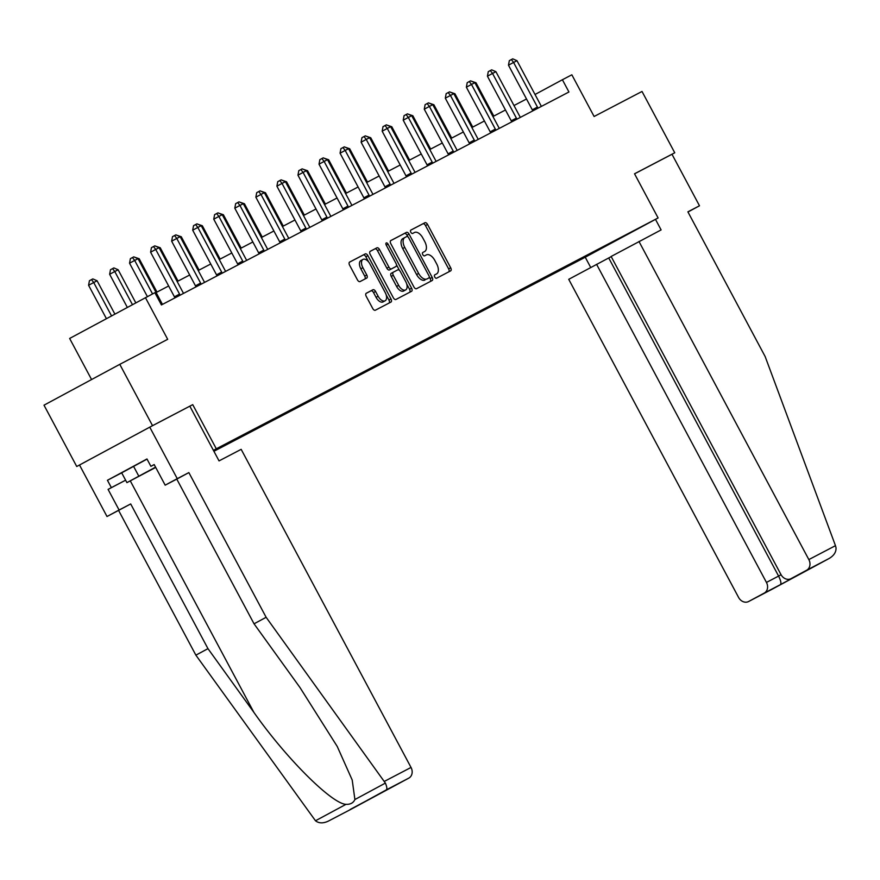 <?xml version="1.0" encoding="UTF-8"?>
<svg xmlns="http://www.w3.org/2000/svg" width="880" height="880" viewBox="0 0 880 880"><rect width="100%" height="100%" fill="white"/><g stroke="black" fill="none" stroke-linecap="round" stroke-linejoin="round"><path stroke-width="1.32" d="M434.742 277.024A1.914 1.045 61.7 0 0 436.568 278.234L450.637 270.875A2.728 1.496 61.7 0 0 450.648 270.875A2.728 1.496 61.7 0 0 450.681 267.773L427.548 224.444A2.728 1.496 61.7 0 0 424.93 222.728L410.861 230.076A1.914 1.045 61.7 0 0 410.85 230.087A1.914 1.045 61.7 0 0 410.828 232.254A1.914 1.045 61.7 0 0 412.654 233.453L414.48 232.496A8.734 4.785 61.7 0 1 422.829 237.985L424.765 241.604A8.734 4.785 61.7 0 1 424.666 251.504L422.818 252.472A1.914 1.045 61.7 0 0 422.807 252.472A1.914 1.045 61.7 0 0 422.785 254.639A1.914 1.045 61.7 0 0 424.611 255.838L426.437 254.892A8.734 4.785 61.7 0 1 434.786 260.381L436.711 263.989A8.734 4.785 61.7 0 1 436.623 273.889A8.734 4.785 61.7 0 1 436.59 273.911L434.764 274.857A1.914 1.045 61.7 0 0 434.742 277.024M366.278 293.249A2.728 1.496 61.7 0 0 366.267 293.26A2.728 1.496 61.7 0 0 366.234 296.351L372.735 308.506A2.728 1.496 61.7 0 0 375.342 310.222L390.973 302.06A2.728 1.496 61.7 0 0 390.984 302.049A2.728 1.496 61.7 0 0 391.006 298.958L367.873 255.618A2.728 1.496 61.7 0 0 365.266 253.902L349.635 262.075A2.728 1.496 61.7 0 0 349.624 262.075A2.728 1.496 61.7 0 0 349.591 265.177L357.434 279.862A2.728 1.496 61.7 0 0 360.041 281.578L366.729 278.08A2.728 1.496 61.7 0 0 366.74 278.069A2.728 1.496 61.7 0 0 366.773 274.978L362.879 267.696A7.304 3.993 61.7 0 1 362.967 259.413A7.304 3.993 61.7 0 1 369.974 263.989L385.198 292.523A7.304 3.993 61.7 0 1 385.121 300.795A7.304 3.993 61.7 0 1 378.114 296.23L375.573 291.467A2.728 1.496 61.7 0 0 372.966 289.751L366.256 293.26M687.962 211.981L699.49 205.777L671.99 154.264L674.751 152.779L642.015 91.465L594.11 116.49L571.846 74.8L562.397 79.739L568.942 91.993L161.414 304.942L154.869 292.688L69.641 338.459L91.575 379.544M189.838 406.208L219.043 460.9L241.164 449.339L411.026 767.448A8.338 6.985 62.4 0 1 408.804 778.118L386.342 789.866C387.244 789.019 386.925 786.764 385.385 783.101L266.134 617.298L188.859 472.593L177.254 478.654L149.754 427.152L192.731 404.646L152.526 425.667L119.779 364.342L167.684 339.317L145.42 297.616M192.731 404.646L216.304 448.8L658.108 217.943L582.329 258.775L213.906 451.286M674.751 152.779L634.535 173.789L658.108 217.943M413.919 286.979A2.728 1.496 61.7 0 0 416.537 288.695L432.168 280.533A2.728 1.496 61.7 0 0 432.168 280.522A2.728 1.496 61.7 0 0 432.201 277.431L409.068 234.091A2.728 1.496 61.7 0 0 406.45 232.386L390.83 240.548A2.728 1.496 61.7 0 0 390.819 240.548A2.728 1.496 61.7 0 0 390.786 243.65L413.919 286.979M411.565 291.291L395.934 299.464A2.728 1.496 61.7 0 1 393.327 297.748L370.194 254.408A2.728 1.496 61.7 0 1 370.216 251.317A2.728 1.496 61.7 0 0 370.216 251.317L376.915 247.819A2.728 1.496 61.7 0 1 379.522 249.535L388.916 267.102A2.728 1.496 61.7 0 0 391.523 268.818L395.956 266.497A2.728 1.496 61.7 0 0 395.967 266.497A2.728 1.496 61.7 0 0 396 263.406L386.232 245.102A1.914 1.045 61.7 0 1 386.254 242.935A1.914 1.045 61.7 0 1 388.08 244.134L411.609 288.189A2.728 1.496 61.7 0 1 411.576 291.291A2.728 1.496 61.7 0 0 411.576 291.291M152.526 425.667L76.736 466.499L44 405.185L119.779 364.342M213.411 450.362L216.304 448.8M213.543 450.604L631.334 232.298L213.796 451.077M219.516 447.491L219.395 448.063M232.463 440.715L232.342 441.287M240.559 436.491L240.449 437.063M253.517 429.715L253.396 430.287M261.613 425.491L261.492 426.063M274.571 418.715L274.45 419.287M282.667 414.491L282.546 415.063M295.614 407.715L295.504 408.287M303.721 403.491L303.6 404.063M316.668 396.715L316.547 397.287M324.764 392.491L324.643 393.063M337.722 385.715L337.601 386.287M345.818 381.491L345.697 382.063M358.776 374.715L358.655 375.287M366.872 370.491L366.751 371.063M379.819 363.715L379.709 364.287M387.926 359.491L387.805 360.063M400.873 352.715L400.752 353.287M408.969 348.491L408.848 349.063M421.927 341.715L421.806 342.287M430.023 337.491L429.902 338.063M442.981 330.715L442.86 331.287M451.077 326.491L450.956 327.063M464.024 319.715L463.914 320.287M472.131 315.491L472.01 316.063M485.078 308.715L484.957 309.287M493.174 304.491L493.053 305.063M506.132 297.715L506.011 298.287M514.228 293.491L514.107 294.063M527.186 286.715L527.065 287.287M535.282 282.491L535.161 283.063M548.229 275.715L548.119 276.287M556.336 271.491L556.215 272.063M569.283 264.715L569.162 265.287M577.379 260.491L577.258 261.063M76.736 466.499L149.754 427.152M526.515 98.989L513.986 105.534M505.461 109.989L492.943 116.534M484.407 120.989L471.889 127.534M463.364 131.989L450.835 138.534M442.31 142.989L429.781 149.534M421.256 153.989L408.738 160.534M400.202 164.989L387.684 171.534M379.159 175.989L366.63 182.534M358.105 186.989L345.576 193.534M337.051 197.989L324.533 204.534M315.997 208.989L303.479 215.534M294.954 219.989L282.425 226.534M273.9 230.989L261.371 237.534M252.846 241.989L240.328 248.534M231.792 252.989L219.274 259.534M210.749 263.989L198.22 270.534M189.695 274.989L177.166 281.534M168.641 285.989L156.123 292.534M562.397 79.739L535.018 94.49M448.778 271.854A2.728 1.496 61.7 0 0 448.635 268.884L425.491 225.544A2.728 1.496 61.7 0 0 422.884 223.828L410.707 230.186M407.847 236.764L407.022 235.202A2.728 1.496 61.7 0 0 404.404 233.486L390.643 240.68M430.298 281.501A2.728 1.496 61.7 0 0 430.155 278.531L429.297 276.925M426.866 279.026L428.912 277.915A1.914 1.045 61.7 0 0 428.912 277.915A1.914 1.045 61.7 0 0 428.934 275.748L408.628 237.71A1.914 1.045 61.7 0 0 406.802 236.511L404.877 237.512A8.734 4.785 61.7 0 0 404.844 237.534A8.734 4.785 61.7 0 0 404.756 247.434L418.638 273.438A8.734 4.785 61.7 0 0 426.987 278.927L426.855 279.026A1.914 1.045 61.7 0 0 426.866 279.026A1.914 1.045 61.7 0 0 426.877 279.015L426.987 278.927M404.822 237.545L402.831 238.623A8.734 4.785 61.7 0 0 402.798 238.634A8.734 4.785 61.7 0 0 402.699 248.534L404.756 247.434M424.941 280.027A8.734 4.785 61.7 0 1 416.592 274.538L402.699 248.534M370.051 251.438L376.915 247.819M393.91 267.608L395.956 266.497L393.921 267.597A2.728 1.496 61.7 0 0 393.932 267.597A2.728 1.496 61.7 0 1 393.91 267.608L389.477 269.929A2.728 1.496 61.7 0 1 386.859 268.213L377.476 250.635A2.728 1.496 61.7 0 0 374.869 248.919M396.484 264.803L399.465 270.402M406.692 283.921L409.563 289.3L411.609 288.189M398.651 285.34A7.304 3.993 61.7 0 0 405.658 289.916A7.304 3.993 61.7 0 0 405.735 281.644L400.367 271.59A2.728 1.496 61.7 0 0 397.76 269.874L393.316 272.195A2.728 1.496 61.7 0 0 393.283 275.286L398.651 285.34L396.605 286.44A7.304 3.993 61.7 0 0 403.612 291.016L405.658 289.916M391.259 273.295L393.316 272.195L391.27 273.295A2.728 1.496 61.7 0 0 391.259 273.295A2.728 1.496 61.7 0 0 391.237 276.397L393.283 275.286M396.605 286.44L391.237 276.397M409.695 292.27A2.728 1.496 61.7 0 0 409.563 289.3M385.121 300.795L383.075 301.906A7.304 3.993 61.7 0 1 376.068 297.33L373.527 292.578A2.728 1.496 61.7 0 0 370.92 290.862L366.102 293.381M362.967 259.413L360.91 260.524A7.304 3.993 61.7 0 0 360.833 268.796L362.879 267.696M364.87 279.059A2.728 1.496 61.7 0 0 364.727 276.078L360.833 268.796M368.599 261.932L365.827 256.729A2.728 1.496 61.7 0 0 363.209 255.013L349.448 262.196M389.103 303.028A2.728 1.496 61.7 0 0 388.96 300.058L386.155 294.8M493.801 116.083L476.003 82.753L475.145 83.204M471.317 81.147L476.003 82.753M537.867 108.24L537.823 108.042A2.783 1.518 61.7 0 0 537.427 107.085L513.59 62.447L516.967 60.676L540.804 105.314A2.783 1.518 61.7 0 0 541.387 106.183L541.519 106.337M532.73 110.924L532.697 110.803A2.783 1.518 61.7 0 0 532.301 109.835L508.475 65.197L513.59 62.447L511.368 59.554L512.71 58.85L516.967 60.676M508.475 65.197L509.322 60.654L511.368 59.554M155.584 467.203L137.412 477.015L155.683 467.39M155.705 467.423L126.918 482.636L121.682 472.824L147.037 459.107M126.918 482.636L155.562 467.159M133.551 466.312L138.787 476.124M835.472 545.666L836 547.646C836.319 551.947 834.009 555.566 829.092 558.514L806.619 570.251A8.338 6.985 -117.6 0 0 808.841 559.581L835.472 545.666L765.149 356.543L687.885 211.838L699.49 205.777M611.215 256.63L568.733 279.323L738.584 597.432A8.338 6.985 -117.6 0 0 748.594 601.524A8.338 6.985 -117.6 0 0 748.66 601.48L764.225 593.098A8.338 6.985 -117.6 0 0 766.447 582.428L778.591 576.081C780.824 580.591 781.44 583.451 780.417 584.639L764.225 593.098M596.585 264.319L766.447 582.428M655.479 219.362L661.111 229.911L611.127 256.476L780.989 574.596A8.338 6.985 -117.6 0 0 790.988 578.677A8.338 6.985 -117.6 0 0 791.054 578.633L806.619 570.251M638.979 241.472L808.841 559.581M585.233 257.213L590.711 267.476M671.99 154.264L634.557 173.822M608.729 257.972L778.591 576.081L781.066 574.739M791.054 578.633L807.037 570.295M748.66 601.48L771.133 589.743L748.594 601.524M771.111 589.754L829.158 558.47L771.133 589.743M154.198 464.607L150.898 466.334L146.971 458.975L107.437 480.282L111.364 487.63L125.62 480.194L108.086 489.401L119.086 510.004L130.691 503.943L207.966 648.648L195.877 655.16L315.491 820.765C318.901 823.427 323.191 823.537 328.383 821.095L350.845 809.358A8.338 6.985 62.4 0 1 350.779 809.391A8.338 6.985 62.4 0 1 350.713 809.424M207.966 648.648L253.902 712.393C285.912 758.01 331.716 803.759 345.983 804.342C350.383 804.529 353.353 802.923 354.904 799.535L352.209 780.021L337.249 746.493L299.992 687.555L254.045 623.81L176.781 479.105L165.176 485.166L154.176 464.563L150.898 466.334M119.086 510.004L107.008 516.516L79.508 465.014M130.691 503.943L107.008 516.516M195.877 655.16L118.613 510.455M408.804 778.118L393.239 786.511A8.338 6.985 62.4 0 1 393.173 786.544A8.338 6.985 62.4 0 1 393.107 786.577M177.254 478.654L165.176 485.166M108.086 489.401L111.364 487.63M188.859 472.593L176.781 479.105M266.134 617.298L254.045 623.81M367.741 799.986A8.338 6.985 62.4 0 1 366.41 800.965L350.845 809.358M107.437 480.282L121.693 472.835M366.41 800.965L393.239 786.511M350.779 809.391L386.342 789.866M472.747 127.083L454.949 93.753L454.091 94.204M450.263 92.147L454.949 93.753M451.693 138.083L433.895 104.753L433.037 105.204M429.209 103.147L433.895 104.753M516.824 119.24L516.769 119.042A2.783 1.518 61.7 0 0 516.373 118.085L492.536 73.447L495.913 71.676L519.75 116.314A2.783 1.518 61.7 0 0 520.333 117.183L520.465 117.337M511.676 121.924L511.643 121.803A2.783 1.518 61.7 0 0 511.258 120.835L487.421 76.197L492.536 73.447L490.314 70.554L491.667 69.85L495.913 71.676M487.421 76.197L488.268 71.654L490.314 70.554M495.77 130.24L495.715 130.042A2.783 1.518 61.7 0 0 495.319 129.085L471.493 84.447L474.859 82.676L498.696 127.314A2.783 1.518 61.7 0 0 499.279 128.183L499.411 128.337M490.633 132.924L490.6 132.803A2.783 1.518 61.7 0 0 490.204 131.835L466.367 87.197L471.493 84.447L469.26 81.554L470.613 80.85L474.859 82.676M466.367 87.197L467.214 82.654L469.26 81.554M430.65 149.083L412.852 115.753L411.983 116.204M408.155 114.147L412.852 115.753M409.596 160.083L391.798 126.753L390.94 127.204M387.112 125.147L391.798 126.753M388.542 171.083L370.744 137.753L369.886 138.204M366.058 136.147L370.744 137.753M474.716 141.24L474.661 141.042A2.783 1.518 61.7 0 0 474.276 140.085L450.439 95.447L453.816 93.676L477.642 138.314A2.783 1.518 61.7 0 0 478.236 139.183L478.357 139.337M469.579 143.924L469.546 143.803A2.783 1.518 61.7 0 0 469.15 142.835L445.313 98.197L450.439 95.447L448.206 92.554L449.559 91.85L453.816 93.676M445.313 98.197L446.16 93.654L448.206 92.554M453.662 152.24L453.618 152.042A2.783 1.518 61.7 0 0 453.222 151.085L429.385 106.436L432.762 104.676L456.599 149.314A2.783 1.518 61.7 0 0 457.182 150.183L457.314 150.337M448.525 154.924L448.492 154.803A2.783 1.518 61.7 0 0 448.096 153.835L424.27 109.197L429.385 106.436L427.163 103.554L428.505 102.85L432.762 104.676M424.27 109.197L425.117 104.654L427.163 103.554M432.619 163.24L432.564 163.042A2.783 1.518 61.7 0 0 432.168 162.085L408.331 117.436L411.708 115.676L435.545 160.314A2.783 1.518 61.7 0 0 436.128 161.183L436.26 161.337M427.471 165.924L427.438 165.803A2.783 1.518 61.7 0 0 427.053 164.835L403.216 120.197L408.331 117.436L406.109 114.554L407.462 113.85L411.708 115.676M403.216 120.197L404.063 115.654L406.109 114.554M367.488 182.083L349.69 148.753L348.832 149.204M345.004 147.147L349.69 148.753M411.565 174.24L411.51 174.042A2.783 1.518 61.7 0 0 411.114 173.085L387.288 128.436L390.654 126.676L414.491 171.314A2.783 1.518 61.7 0 0 415.074 172.183L415.206 172.337M406.428 176.924L406.395 176.803A2.783 1.518 61.7 0 0 405.999 175.835L382.162 131.197L387.288 128.436L385.055 125.554L386.408 124.85L390.654 126.676M382.162 131.197L383.009 126.654L385.055 125.554M346.445 193.083L328.647 159.753L327.789 160.204M323.95 158.147L328.647 159.753M390.511 185.24L390.456 185.042A2.783 1.518 61.7 0 0 390.071 184.085L366.234 139.436L369.611 137.676L393.437 182.314A2.783 1.518 61.7 0 0 394.031 183.183L394.152 183.337M385.374 187.924L385.341 187.803A2.783 1.518 61.7 0 0 384.945 186.835L361.108 142.197L366.234 139.436L364.001 136.554L365.354 135.85L369.611 137.676M361.108 142.197L361.955 137.654L364.001 136.554M325.391 204.083L307.593 170.753L306.735 171.204M302.907 169.147L307.593 170.753M369.457 196.24L369.413 196.042A2.783 1.518 61.7 0 0 369.017 195.085L345.18 150.436L348.557 148.676L372.394 193.314A2.783 1.518 61.7 0 0 372.977 194.183L373.109 194.337M364.32 198.924L364.287 198.803A2.783 1.518 61.7 0 0 363.891 197.835L340.065 153.197L345.18 150.436L342.958 147.554L344.3 146.85L348.557 148.676M340.065 153.197L340.912 148.654L342.958 147.554M304.337 215.083L286.539 181.753L285.681 182.204M281.853 180.147L286.539 181.753M348.414 207.24L348.359 207.042A2.783 1.518 61.7 0 0 347.963 206.085L324.126 161.436L327.503 159.676L351.34 204.314A2.783 1.518 61.7 0 0 351.923 205.183L352.055 205.337M343.266 209.924L343.233 209.803A2.783 1.518 61.7 0 0 342.848 208.835L319.011 164.197L324.126 161.436L321.904 158.554L323.257 157.85L327.503 159.676M319.011 164.197L319.858 159.654L321.904 158.554M283.283 226.083L265.485 192.753L264.627 193.204M260.799 191.147L265.485 192.753M327.36 218.24L327.305 218.042A2.783 1.518 61.7 0 0 326.909 217.085L303.083 172.436L306.449 170.676L330.286 215.314A2.783 1.518 61.7 0 0 330.869 216.183L331.001 216.337M322.223 220.924L322.19 220.803A2.783 1.518 61.7 0 0 321.794 219.835L297.957 175.197L303.083 172.436L300.85 169.554L302.203 168.85L306.449 170.676M297.957 175.197L298.804 170.654L300.85 169.554M262.24 237.083L244.442 203.753L243.584 204.204M239.745 202.147L244.442 203.753M306.306 229.24L306.251 229.042A2.783 1.518 61.7 0 0 305.866 228.085L282.029 183.436L285.406 181.676L309.232 226.314A2.783 1.518 61.7 0 0 309.826 227.183L309.947 227.337M301.169 231.924L301.136 231.803A2.783 1.518 61.7 0 0 300.74 230.835L276.903 186.197L282.029 183.436L279.807 180.554L281.149 179.85L285.406 181.676M276.903 186.197L277.75 181.654L279.807 180.554M241.186 248.083L223.388 214.753L222.53 215.204M218.702 213.147L223.388 214.753M285.252 240.24L285.208 240.042A2.783 1.518 61.7 0 0 284.812 239.085L260.975 194.436L264.352 192.676L288.189 237.314A2.783 1.518 61.7 0 0 288.772 238.183L288.904 238.337M280.115 242.924L280.082 242.803A2.783 1.518 61.7 0 0 279.686 241.835L255.86 197.197L260.975 194.436L258.753 191.554L260.095 190.85L264.352 192.676M255.86 197.197L256.707 192.654L258.753 191.554M220.132 259.083L202.334 225.753L201.476 226.204M197.648 224.147L202.334 225.753M264.209 251.24L264.154 251.042A2.783 1.518 61.7 0 0 263.758 250.085L239.921 205.436L243.298 203.676L267.135 248.314A2.783 1.518 61.7 0 0 267.718 249.183L267.85 249.337M259.061 253.924L259.028 253.803A2.783 1.518 61.7 0 0 258.643 252.835L234.806 208.197L239.921 205.436L237.699 202.554L239.052 201.85L243.298 203.676M234.806 208.197L235.653 203.654L237.699 202.554M199.078 270.083L181.28 236.753L180.422 237.204M176.594 235.147L181.28 236.753M243.155 262.24L243.1 262.042A2.783 1.518 61.7 0 0 242.704 261.085L218.878 216.436L222.244 214.676L246.081 259.314A2.783 1.518 61.7 0 0 246.664 260.183L246.796 260.337M238.018 264.924L237.985 264.803A2.783 1.518 61.7 0 0 237.589 263.835L213.752 219.197L218.878 216.436L216.645 213.554L217.998 212.85L222.244 214.676M213.752 219.197L214.599 214.654L216.645 213.554M178.035 281.083L160.237 247.753L159.379 248.204M155.551 246.147L160.237 247.753M222.101 273.24L222.046 273.042A2.783 1.518 61.7 0 0 221.661 272.085L197.824 227.436L201.201 225.676L225.027 270.314A2.783 1.518 61.7 0 0 225.621 271.183L225.742 271.337M216.964 275.924L216.931 275.803A2.783 1.518 61.7 0 0 216.535 274.835L192.698 230.197L197.824 227.436L195.602 224.554L196.944 223.85L201.201 225.676M192.698 230.197L193.545 225.654L195.602 224.554M156.981 292.083L139.183 258.753L138.325 259.204M134.497 257.147L139.183 258.753M201.047 284.24L201.003 284.042A2.783 1.518 61.7 0 0 200.607 283.085L176.77 238.436L180.147 236.676L203.984 281.314A2.783 1.518 61.7 0 0 204.567 282.183L204.699 282.337M195.91 286.924L195.877 286.803A2.783 1.518 61.7 0 0 195.481 285.835L171.655 241.197L176.77 238.436L174.548 235.554L175.89 234.85L180.147 236.676M171.655 241.197L172.502 236.654L174.548 235.554M135.784 302.808L118.129 269.753L109.637 274.274L127.314 307.373M109.637 274.274L110.484 269.731L112.53 268.62L114.763 271.513L132.429 304.623M112.53 268.62L113.883 267.916L118.129 269.753M180.004 295.24L179.949 295.042A2.783 1.518 61.7 0 0 179.553 294.085L155.716 249.436L159.093 247.676L182.93 292.314A2.783 1.518 61.7 0 0 183.513 293.183L183.645 293.337M174.856 297.924L174.823 297.803A2.783 1.518 61.7 0 0 174.438 296.835L150.601 252.197L155.716 249.436L153.494 246.554L154.847 245.85L159.093 247.676M150.601 252.197L151.448 247.654L153.494 246.554M114.873 314.083L97.075 280.753L88.583 285.274L106.403 318.648M88.583 285.274L89.43 280.731L91.476 279.62L93.709 282.513L111.529 315.887M91.476 279.62L92.829 278.916L97.075 280.753M152.537 293.898L134.673 260.436L138.039 258.676L161.876 303.314A2.783 1.518 61.7 0 0 162.459 304.183L162.591 304.337M147.378 296.593L129.547 263.197L134.673 260.436L132.44 257.554L133.793 256.85L138.039 258.676M129.547 263.197L130.394 258.654L132.44 257.554M422.884 223.828L424.93 222.728M425.491 225.544L427.548 224.444M448.635 268.884L450.681 267.773M404.404 233.486L406.45 232.386M407.022 235.202L409.068 234.091M430.155 278.531L432.201 277.431M416.592 274.538L418.638 273.438M377.476 250.635L379.522 249.535M386.859 268.213L388.916 267.102M389.477 269.929L391.523 268.818M386.243 245.124L388.08 244.134M370.92 290.862L372.966 289.751M373.527 292.578L375.573 291.467M376.068 297.33L378.114 296.23M364.727 276.078L366.773 274.978M363.209 255.013L365.266 253.902M365.827 256.729L367.873 255.618M388.96 300.058L391.006 298.958M537.823 108.042L532.697 110.803M537.427 107.085L532.301 109.835M807.246 570.174L780.417 584.639M315.491 820.765L345.983 804.342M354.904 799.535L385.385 783.101M384.384 781.374L411.026 767.448M130.284 480.876L253.902 712.393M516.769 119.042L511.643 121.803M516.373 118.085L511.258 120.835M495.715 130.042L490.6 132.803M495.319 129.085L490.204 131.835M474.661 141.042L469.546 143.803M474.276 140.085L469.15 142.835M453.618 152.042L448.492 154.803M453.222 151.085L448.096 153.835M432.564 163.042L427.438 165.803M432.168 162.085L427.053 164.835M411.51 174.042L406.395 176.803M411.114 173.085L405.999 175.835M390.456 185.042L385.341 187.803M390.071 184.085L384.945 186.835M369.413 196.042L364.287 198.803M369.017 195.085L363.891 197.835M348.359 207.042L343.233 209.803M347.963 206.085L342.848 208.835M327.305 218.042L322.19 220.803M326.909 217.085L321.794 219.835M306.251 229.042L301.136 231.803M305.866 228.085L300.74 230.835M285.208 240.042L280.082 242.803M284.812 239.085L279.686 241.835M264.154 251.042L259.028 253.803M263.758 250.085L258.643 252.835M243.1 262.042L237.985 264.803M242.704 261.085L237.589 263.835M222.046 273.042L216.931 275.803M221.661 272.085L216.535 274.835M201.003 284.042L195.877 286.803M200.607 283.085L195.481 285.835M179.949 295.042L174.823 297.803M179.553 294.085L174.438 296.835M402.798 238.634L404.844 237.534M790.988 578.677L807.147 570.229M393.173 786.544L350.295 809.391"/></g></svg>
